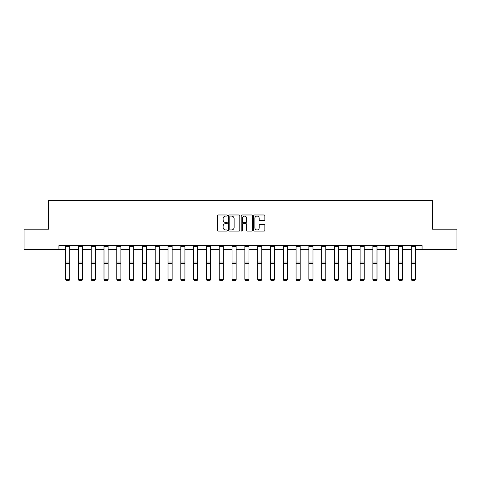 <?xml version="1.0" encoding="UTF-8"?>
<svg xmlns="http://www.w3.org/2000/svg" width="481" height="481" viewBox="0 0 481 481"><rect width="100%" height="100%" fill="white"/><g stroke="black" fill="none" stroke-linecap="round" stroke-linejoin="round"><path stroke-width="0.72" d="M227.369 215.536A0.565 0.565 0 0 0 226.804 214.971L218.242 214.971A0.806 0.806 0 0 0 217.436 215.777L217.436 230.279A0.806 0.806 0 0 0 218.242 231.09L226.804 231.09A0.565 0.565 0 0 0 227.369 230.525A0.565 0.565 0 0 0 226.804 229.96L225.697 229.96A2.579 2.579 0 0 1 223.118 227.381L223.118 226.172A2.579 2.579 0 0 1 225.697 223.593L226.804 223.593A0.565 0.565 0 0 0 227.369 223.028A0.565 0.565 0 0 0 226.804 222.469L225.697 222.469A2.579 2.579 0 0 1 223.118 219.889L223.118 218.681A2.579 2.579 0 0 1 225.697 216.101L226.804 216.101A0.565 0.565 0 0 0 227.369 215.536M264.045 220.653A0.806 0.806 0 0 0 264.851 219.847L264.851 215.777A0.806 0.806 0 0 0 264.045 214.971L254.539 214.971A0.806 0.806 0 0 0 253.734 215.777L253.734 230.279A0.806 0.806 0 0 0 254.539 231.09L264.045 231.09A0.806 0.806 0 0 0 264.851 230.279L264.851 225.367A0.806 0.806 0 0 0 264.045 224.561L259.98 224.561A0.806 0.806 0 0 0 259.175 225.367L259.175 227.802A2.152 2.152 0 0 1 257.016 229.96A2.152 2.152 0 0 1 254.864 227.802L254.864 218.26A2.152 2.152 0 0 1 257.016 216.101A2.152 2.152 0 0 1 259.175 218.26L259.175 219.847A0.806 0.806 0 0 0 259.98 220.653L264.045 220.653M58.935 249.705L24.05 249.705L24.05 229.184L48.509 229.184L48.509 200.457L432.491 200.457L432.491 229.184L456.95 229.184L456.95 249.705L422.065 249.705L422.065 245.605L58.935 245.605L58.935 249.705L65.584 249.705M239.797 215.777A0.806 0.806 0 0 0 238.991 214.971L229.485 214.971A0.806 0.806 0 0 0 228.679 215.777L228.679 230.279A0.806 0.806 0 0 0 229.485 231.09L238.991 231.09A0.806 0.806 0 0 0 239.797 230.279L239.797 215.777M242.009 214.971L251.515 214.971A0.806 0.806 0 0 1 252.321 215.777L252.321 230.279A0.806 0.806 0 0 1 251.515 231.09L247.45 231.09A0.806 0.806 0 0 1 246.645 230.279L246.645 224.399A0.806 0.806 0 0 0 245.839 223.593L243.139 223.593A0.806 0.806 0 0 0 242.334 224.399L242.334 230.525A0.565 0.565 0 0 1 241.769 231.09A0.565 0.565 0 0 1 241.203 230.525L241.203 215.777A0.806 0.806 0 0 1 242.009 214.971M69.685 249.705L78.391 249.705M82.491 249.705L91.192 249.705M95.298 249.705L103.998 249.705M108.105 249.705L116.805 249.705M120.905 249.705L129.605 249.705M133.712 249.705L142.412 249.705M146.519 249.705L155.219 249.705M159.319 249.705L168.019 249.705M172.126 249.705L180.826 249.705M184.932 249.705L193.633 249.705M197.733 249.705L206.433 249.705M210.54 249.705L219.24 249.705M223.346 249.705L232.046 249.705M236.147 249.705L244.853 249.705M248.954 249.705L257.654 249.705M261.76 249.705L270.46 249.705M274.567 249.705L283.267 249.705M287.367 249.705L296.068 249.705M300.174 249.705L308.874 249.705M312.981 249.705L321.681 249.705M325.781 249.705L334.481 249.705M338.588 249.705L347.288 249.705M351.395 249.705L360.095 249.705M364.195 249.705L372.895 249.705M377.002 249.705L385.702 249.705M389.808 249.705L398.508 249.705M402.609 249.705L411.315 249.705M415.416 249.705L422.065 249.705M230.369 216.101A0.565 0.565 0 0 0 229.804 216.666L229.804 229.395A0.565 0.565 0 0 0 230.369 229.96L231.535 229.96A2.579 2.579 0 0 0 234.115 227.381L234.115 218.681A2.579 2.579 0 0 0 231.535 216.101L230.369 216.101M246.645 218.296A2.152 2.152 0 0 0 244.486 216.143A2.152 2.152 0 0 0 242.334 218.296L242.334 221.663A0.806 0.806 0 0 0 243.139 222.469L245.839 222.469A0.806 0.806 0 0 0 246.645 221.663L246.645 218.296M69.685 246.5L65.584 246.5L65.584 245.617L69.685 245.617L69.685 279.521L69.072 280.543L66.198 280.483L69.072 280.543M66.198 280.543L65.584 279.377L69.685 279.377L69.072 280.483M65.584 246.5L65.584 279.377L66.198 280.483M82.491 246.5L78.391 246.5L78.391 245.617L82.491 245.617L82.491 279.521L81.878 280.543L79.004 280.483L81.878 280.543M79.004 280.543L78.391 279.377L82.491 279.377L81.878 280.483M78.391 246.5L78.391 279.377L79.004 280.483M95.298 246.5L91.192 246.5L91.192 245.617L95.298 245.617L95.298 279.521L94.679 280.543L91.811 280.483L94.679 280.543M91.811 280.543L91.192 279.377L95.298 279.377L94.679 280.483M91.192 246.5L91.192 279.377L91.811 280.483M108.105 246.5L103.998 246.5L103.998 245.617L108.105 245.617L108.105 279.521L107.485 280.543L104.611 280.483L107.485 280.543M104.611 280.543L103.998 279.377L108.105 279.377L107.485 280.483M103.998 246.5L103.998 279.377L104.611 280.483M120.905 246.5L116.805 246.5L116.805 245.617L120.905 245.617L120.905 279.521L120.292 280.543L117.418 280.483L120.292 280.543M117.418 280.543L116.805 279.377L120.905 279.377L120.292 280.483M116.805 246.5L116.805 279.377L117.418 280.483M133.712 246.5L129.605 246.5L129.605 245.617L133.712 245.617L133.712 279.521L133.099 280.543L130.225 280.483L133.099 280.543M130.225 280.543L129.605 279.377L133.712 279.377L133.099 280.483M129.605 246.5L129.605 279.377L130.225 280.483M146.519 246.5L142.412 246.5L142.412 245.617L146.519 245.617L146.519 279.521L145.899 280.543L143.025 280.483L145.899 280.543M143.025 280.543L142.412 279.377L146.519 279.377L145.899 280.483M142.412 246.5L142.412 279.377L143.025 280.483M159.319 246.5L155.219 246.5L155.219 245.617L159.319 245.617L159.319 279.521L158.706 280.543L155.832 280.483L158.706 280.543M155.832 280.543L155.219 279.377L159.319 279.377L158.706 280.483M155.219 246.5L155.219 279.377L155.832 280.483M172.126 246.5L168.019 246.5L168.019 245.617L172.126 245.617L172.126 279.521L171.513 280.543L168.639 280.483L171.513 280.543M168.639 280.543L168.019 279.377L172.126 279.377L171.513 280.483M168.019 246.5L168.019 279.377L168.639 280.483M184.932 246.5L180.826 246.5L180.826 245.617L184.932 245.617L184.932 279.521L184.313 280.543L181.439 280.483L184.313 280.543M181.439 280.543L180.826 279.377L184.932 279.377L184.313 280.483M180.826 246.5L180.826 279.377L181.439 280.483M197.733 246.5L193.633 246.5L193.633 245.617L197.733 245.617L197.733 279.521L197.12 280.543L194.246 280.483L197.12 280.543M194.246 280.543L193.633 279.377L197.733 279.377L197.12 280.483M193.633 246.5L193.633 279.377L194.246 280.483M210.54 246.5L206.433 246.5L206.433 245.617L210.54 245.617L210.54 279.521L209.926 280.543L207.052 280.483L209.926 280.543M207.052 280.543L206.433 279.377L210.54 279.377L209.926 280.483M206.433 246.5L206.433 279.377L207.052 280.483M223.346 246.5L219.24 246.5L219.24 245.617L223.346 245.617L223.346 279.521L222.727 280.543L219.859 280.483L222.727 280.543M219.859 280.543L219.24 279.377L223.346 279.377L222.727 280.483M219.24 246.5L219.24 279.377L219.859 280.483M236.147 246.5L232.046 246.5L232.046 245.617L236.147 245.617L236.147 279.521L235.534 280.543L232.66 280.483L235.534 280.543M232.66 280.543L232.046 279.377L236.147 279.377L235.534 280.483M232.046 246.5L232.046 279.377L232.66 280.483M248.954 246.5L244.853 246.5L244.853 245.617L248.954 245.617L248.954 279.521L248.34 280.543L245.466 280.483L248.34 280.543M245.466 280.543L244.853 279.377L248.954 279.377L248.34 280.483M244.853 246.5L244.853 279.377L245.466 280.483M261.76 246.5L257.654 246.5L257.654 245.617L261.76 245.617L261.76 279.521L261.141 280.543L258.273 280.483L261.141 280.543M258.273 280.543L257.654 279.377L261.76 279.377L261.141 280.483M257.654 246.5L257.654 279.377L258.273 280.483M274.567 246.5L270.46 246.5L270.46 245.617L274.567 245.617L274.567 279.521L273.948 280.543L271.074 280.483L273.948 280.543M271.074 280.543L270.46 279.377L274.567 279.377L273.948 280.483M270.46 246.5L270.46 279.377L271.074 280.483M287.367 246.5L283.267 246.5L283.267 245.617L287.367 245.617L287.367 279.521L286.754 280.543L283.88 280.483L286.754 280.543M283.88 280.543L283.267 279.377L287.367 279.377L286.754 280.483M283.267 246.5L283.267 279.377L283.88 280.483M300.174 246.5L296.068 246.5L296.068 245.617L300.174 245.617L300.174 279.521L299.561 280.543L296.687 280.483L299.561 280.543M296.687 280.543L296.068 279.377L300.174 279.377L299.561 280.483M296.068 246.5L296.068 279.377L296.687 280.483M312.981 246.5L308.874 246.5L308.874 245.617L312.981 245.617L312.981 279.521L312.361 280.543L309.487 280.483L312.361 280.543M309.487 280.543L308.874 279.377L312.981 279.377L312.361 280.483M308.874 246.5L308.874 279.377L309.487 280.483M325.781 246.5L321.681 246.5L321.681 245.617L325.781 245.617L325.781 279.521L325.168 280.543L322.294 280.483L325.168 280.543M322.294 280.543L321.681 279.377L325.781 279.377L325.168 280.483M321.681 246.5L321.681 279.377L322.294 280.483M338.588 246.5L334.481 246.5L334.481 245.617L338.588 245.617L338.588 279.521L337.975 280.543L335.101 280.483L337.975 280.543M335.101 280.543L334.481 279.377L338.588 279.377L337.975 280.483M334.481 246.5L334.481 279.377L335.101 280.483M351.395 246.5L347.288 246.5L347.288 245.617L351.395 245.617L351.395 279.521L350.775 280.543L347.901 280.483L350.775 280.543M347.901 280.543L347.288 279.377L351.395 279.377L350.775 280.483M347.288 246.5L347.288 279.377L347.901 280.483M364.195 246.5L360.095 246.5L360.095 245.617L364.195 245.617L364.195 279.521L363.582 280.543L360.708 280.483L363.582 280.543M360.708 280.543L360.095 279.377L364.195 279.377L363.582 280.483M360.095 246.5L360.095 279.377L360.708 280.483M377.002 246.5L372.895 246.5L372.895 245.617L377.002 245.617L377.002 279.521L376.389 280.543L373.515 280.483L376.389 280.543M373.515 280.543L372.895 279.377L377.002 279.377L376.389 280.483M372.895 246.5L372.895 279.377L373.515 280.483M389.808 246.5L385.702 246.5L385.702 245.617L389.808 245.617L389.808 279.521L389.189 280.543L386.321 280.483L389.189 280.543M386.321 280.543L385.702 279.377L389.808 279.377L389.189 280.483M385.702 246.5L385.702 279.377L386.321 280.483M402.609 246.5L398.508 246.5L398.508 245.617L402.609 245.617L402.609 279.521L401.996 280.543L399.122 280.483L401.996 280.543M399.122 280.543L398.508 279.377L402.609 279.377L401.996 280.483M398.508 246.5L398.508 279.377L399.122 280.483M415.416 246.5L411.315 246.5L411.315 245.617L415.416 245.617L415.416 279.521L414.802 280.543L411.928 280.483L414.802 280.543M411.928 280.543L411.315 279.377L415.416 279.377L414.802 280.483M411.315 246.5L411.315 279.377L411.928 280.483M69.685 262.007L65.584 262.007M69.685 263.564L65.584 263.564M82.491 262.007L78.391 262.007M82.491 263.564L78.391 263.564M95.298 262.007L91.192 262.007M95.298 263.564L91.192 263.564M108.105 262.007L103.998 262.007M108.105 263.564L103.998 263.564M120.905 262.007L116.805 262.007M120.905 263.564L116.805 263.564M133.712 262.007L129.605 262.007M133.712 263.564L129.605 263.564M146.519 262.007L142.412 262.007M146.519 263.564L142.412 263.564M159.319 262.007L155.219 262.007M159.319 263.564L155.219 263.564M172.126 262.007L168.019 262.007M172.126 263.564L168.019 263.564M184.932 262.007L180.826 262.007M184.932 263.564L180.826 263.564M197.733 262.007L193.633 262.007M197.733 263.564L193.633 263.564M210.54 262.007L206.433 262.007M210.54 263.564L206.433 263.564M223.346 262.007L219.24 262.007M223.346 263.564L219.24 263.564M236.147 262.007L232.046 262.007M236.147 263.564L232.046 263.564M248.954 262.007L244.853 262.007M248.954 263.564L244.853 263.564M261.76 262.007L257.654 262.007M261.76 263.564L257.654 263.564M274.567 262.007L270.46 262.007M274.567 263.564L270.46 263.564M287.367 262.007L283.267 262.007M287.367 263.564L283.267 263.564M300.174 262.007L296.068 262.007M300.174 263.564L296.068 263.564M312.981 262.007L308.874 262.007M312.981 263.564L308.874 263.564M325.781 262.007L321.681 262.007M325.781 263.564L321.681 263.564M338.588 262.007L334.481 262.007M338.588 263.564L334.481 263.564M351.395 262.007L347.288 262.007M351.395 263.564L347.288 263.564M364.195 262.007L360.095 262.007M364.195 263.564L360.095 263.564M377.002 262.007L372.895 262.007M377.002 263.564L372.895 263.564M389.808 262.007L385.702 262.007M389.808 263.564L385.702 263.564M402.609 262.007L398.508 262.007M402.609 263.564L398.508 263.564M415.416 262.007L411.315 262.007M415.416 263.564L411.315 263.564"/></g></svg>

